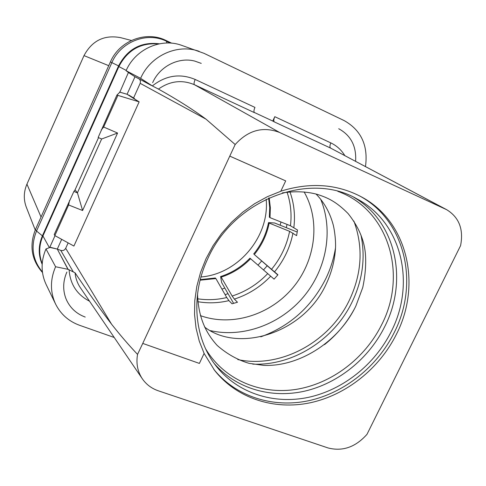 <?xml version="1.0" encoding="UTF-8"?>
<svg xmlns="http://www.w3.org/2000/svg" width="486" height="486" viewBox="0 0 486 486"><rect width="100%" height="100%" fill="white"/><g stroke="black" fill="none" stroke-linecap="round" stroke-linejoin="round"><path stroke-width="0.73" d="M158.624 43.959C140.77 42.501 127.514 50.04 118.87 66.576L42.926 235.953C38.91 245.339 38.673 254.573 42.209 263.667M114.222 337.478L79.607 325.304C68.739 321.331 60.738 314.26 55.604 304.084C50.088 292.08 50.082 279.638 55.592 266.747L68.113 269.329L75.057 272.792C75.591 278.211 77.335 283.144 80.275 287.584L142.21 378.618C146.165 384.402 151.529 388.46 158.308 390.799L327.989 447.928C342.551 451.701 355.558 447.169 366.997 434.32L460.576 245.643C463.747 229.349 459.118 217.364 446.689 209.697L279.608 132.471C263.041 126.135 248.231 130.157 235.175 144.524L229.781 156.109L285.695 180.889L280.774 191.29L267.422 196.672L254.615 203.707L242.569 212.285L231.5 222.26L221.604 233.468L213.05 245.709L205.997 258.771L200.548 272.427L196.8 286.43L194.789 300.548L194.552 314.533L196.058 328.147L199.278 341.184L204.12 353.419L199.394 363.425L142.75 343.414L229.781 156.109M55.604 304.084L46.079 284.395C40.83 272.962 40.794 261.146 45.982 248.941L50.022 247.447L57.293 249.081L68.046 269.475M45.982 248.941L55.592 266.747M61.364 256.796L57.33 249.099L57.992 247.526L57.293 249.081L49.851 247.174L55.015 235.686M68.113 269.329L61.242 256.474M85.226 317.066C76.654 313.889 70.434 308.233 66.57 300.111L65.774 298.197C62.676 289.607 63.046 280.89 66.886 272.038M57.998 247.526L61.667 239.385M128.79 95.037L134.27 98.391L131.955 97.37L127.071 94.26L134.057 98.281M117.776 95.645L103.664 127.028L117.576 133.043L82.596 210.511L68.611 204.97L54.845 235.589L73.908 246.056L139.142 101.853L116.907 95.086L119.842 92.194L127.071 94.26L134.999 76.739M279.608 132.471L194.455 84.728L254.482 112.667C253.643 111.889 253.795 110.134 254.95 107.412L195.172 79.455C180.118 73.179 165.841 75.336 152.343 85.925L158.436 89.084C176.971 99.411 192.839 109.447 206.034 119.173L140.181 83.337L140.497 81.168L139.61 79.2M140.181 83.337L133.577 97.965M68.101 242.964L65.689 248.31L111.573 324.211C100.815 310.135 88.64 292.997 75.057 272.792M57.33 249.099L60.75 250.387C62.913 250.97 64.559 250.278 65.689 248.31M54.845 235.589L54.219 234.538L73.89 191.441L75.051 189.85L77.45 192.875L73.89 191.441M128.638 72.639L126.081 70.701L140.63 78.337L151.444 85.329L134.962 76.721L128.407 72.493L119.842 92.194M126.081 70.701C135.223 49.305 160.872 37.714 181.515 45.289L203.938 53.302L344.276 120.656C361.244 130.291 368.309 145.593 365.478 166.57M140.63 78.337C150.356 55.677 177.463 43.376 199.175 51.346M152.343 85.925L151.444 85.329M151.377 85.487L141.195 79.977M445.541 209.132L330.65 148.115L274.396 121.937C273.509 121.142 273.642 119.392 274.79 116.689L272.749 121.044L254.208 112.418M274.396 121.937L272.749 121.044M142.75 343.414L137.538 354.391C129.033 345.418 120.382 335.358 111.573 324.211M206.034 119.173L235.175 144.524M137.538 354.391C136.007 363.388 137.562 371.462 142.21 378.618M280.823 191.186C309.685 182.189 336.203 183.908 360.375 196.332C407.499 220.492 422.152 284.359 396.406 334.295C379.366 368.582 346.354 395.003 310.22 402.779C274.116 410.378 236.652 398.429 214.508 370.259L204.108 353.45M229.866 156.164L285.695 180.889M359.288 195.767C405.458 220.249 419.582 283.277 394.189 332.612C377.33 366.559 344.738 392.761 308.975 400.646C273.241 408.355 236.05 396.862 213.761 369.287M391.266 331.452C374.925 364.385 343.262 389.778 308.567 397.317C273.91 404.692 237.921 393.356 216.501 366.505C194.266 339.028 190.154 295.707 207.832 258.582C233.748 199.703 309.473 170.993 357.028 198.95C401.958 222.388 415.913 283.545 391.266 331.452M335.528 247.726C333.833 258.406 330.602 268.697 325.839 278.6C311.623 306.751 289.942 326.167 260.788 336.841M320.687 199.29C333.694 230.473 326.489 269.438 303.562 296.818C280.592 324.162 243.48 338.037 210.505 330.662M200.354 315.614C231.767 326.944 270.064 314.989 292.821 287.809C315.627 260.666 320.73 220.875 304.102 191.909M269.171 197.851L270.35 207.668L270.009 217.649L290.47 225.777L297.505 230.006L296.618 235.637L289.601 231.336L269.183 223.08C266.863 234.695 261.899 245.181 254.306 254.524L277.943 274.79L274.08 279.14L250.588 258.71C242.21 267.355 232.405 273.497 221.173 277.129L232.15 296.041L234.367 299.103L237.484 302.249L232.016 303.774L228.942 300.615L226.755 297.535L215.887 278.569L200.117 280.185M225.115 294.674L228.019 293.653M263.485 269.967L267.166 265.799M286.315 227.673L287.026 224.411M215.887 278.569L215.322 277.998L200.262 279.62M233.62 303.367L221.652 282.591L220.595 276.564L221.173 277.129M250.588 258.71L249.962 258.175C241.597 266.808 231.81 272.938 220.595 276.564M277.798 274.967L254.306 254.524M269.183 223.08L268.527 222.606C266.207 234.203 261.261 244.665 253.674 253.996M297.225 232.059L274.596 222.983L268.527 222.606M270.009 217.649L269.347 217.181L269.706 207.565L268.643 198.088M280.944 221.993L280.155 225.212M261.632 261.025L257.981 265.168M224.793 288.046L221.944 289.14M266.164 199.248C269.809 236.433 238.225 274.092 200.973 276.977M35.247 230.018L26.402 207.431C23.443 199.728 23.62 191.97 26.937 184.139L83.999 55.611C92.115 40.538 104.344 34.567 120.692 37.677L131.396 40.466M30.873 175.276L79.929 64.699M41.049 217.029L26.937 184.139M108.736 65.671L83.999 55.611M135.193 76.843L140.952 79.923M152.653 82.663C159.754 66.351 178.575 56.801 194.777 61.084L201.24 63.387M128.407 72.493L134.962 76.721L134.239 78.343M127.071 94.26L119.599 92.073M138.352 101.501L131.955 97.37M135.023 99.308L134.27 98.391M139.142 101.853L132.277 97.613M68.611 204.97L69.553 200.42M116.907 95.086L98.148 137.471L101.702 138.99L117.576 133.043M98.53 137.635L75.051 189.85M103.664 127.028L101.21 130.011M82.596 210.511L77.45 192.875M77.408 192.851L101.653 138.972M338.718 128.729C350.928 135.424 356.56 146.292 355.6 161.328M170.319 43.072L166.619 41.304C147.222 31.438 120.765 41.565 111.859 62.658L36.529 231.038C30.472 246.28 32.441 259.937 42.416 272.002M159.396 43.801C141.147 41.614 127.545 48.977 118.578 65.908L42.397 235.844L36.529 231.038L35.49 229.465L110.413 61.922M119.064 66.145L110.413 61.916C119.374 40.654 146.225 30.424 166.09 40.514L167.044 42.999M42.804 236.226L42.397 235.844C38.26 245.564 38.181 255.065 42.167 264.335M69.091 269.687C70.087 284.128 76.91 294.638 89.552 301.217M49.402 247.678L42.926 235.953M126.208 70.409L118.87 66.576M344.823 155.599C341.379 149.943 336.713 145.709 330.82 142.896L274.79 116.689M330.82 142.896C329.702 145.533 329.642 147.27 330.65 148.115L446.689 209.697M60.75 250.387L73.125 271.565M353.82 197.304C395.987 221.628 408.416 280.361 384.791 326.513C368.971 358.461 338.517 383.241 304.91 391.096C271.322 398.781 236.141 388.751 214.32 363.631M337.837 191.35C388.715 209.654 407.748 274.408 381.704 324.624C365.01 358.407 331.567 383.843 295.774 389.438C260.016 394.911 224.052 379.584 205.675 348.93M360.977 235.03C365.581 257.604 362.678 279.833 352.253 301.709C334.149 339.714 292.76 366.08 252.714 364.111M353.899 221.112C363.413 247.088 361.93 273.387 349.458 300.008C329.648 342.053 280.653 368.831 237.782 359.567M354.276 309.151C346.743 322.971 336.834 334.787 324.539 344.61M228.942 300.615C218.524 303.106 208.166 303.471 197.863 301.703M270.666 276.212C260.362 286.977 248.261 294.607 234.367 299.103M292.985 233.073C290.124 247.447 283.958 260.387 274.493 271.905M289.966 191.879C294.036 203.27 295.336 215.14 293.866 227.491M226.755 297.535C217.017 299.856 207.315 300.269 197.65 298.793M267.701 273.642C257.604 284.176 245.758 291.643 232.15 296.041M289.601 231.336C286.801 245.406 280.768 258.078 271.504 269.353M287.068 192.183C290.707 202.966 291.843 214.168 290.47 225.777M158.436 89.084C170.015 80.943 182.025 79.491 194.455 84.728C193.75 84.005 193.993 82.249 195.172 79.455M42.489 272.531C31.487 259.943 29.142 245.618 35.454 229.544M171.667 43.175L166.09 40.514M282.366 192.881C295.148 191.041 306.745 191.527 317.164 194.339C327.607 197.735 335.862 201.265 348.049 213.518C358.067 226.069 363.795 238.942 365.235 252.137C366.298 262.786 365.466 274.578 362.756 287.499L355.892 305.955C338.554 342.296 298.483 367.124 263.473 365.332L249.215 363.364C237.782 360.065 227.126 354.112 217.254 345.503C205.712 332.861 198.361 317.34 197.529 294.042M316.022 194.023C323.937 202.067 329.575 211.993 332.922 223.797C334.076 227.551 335.777 237.994 335.559 246.894C335.012 259.348 331.956 271.595 326.392 283.63M326.173 284.085C303.841 333.499 238.104 353.243 204.509 326.981"/></g></svg>
